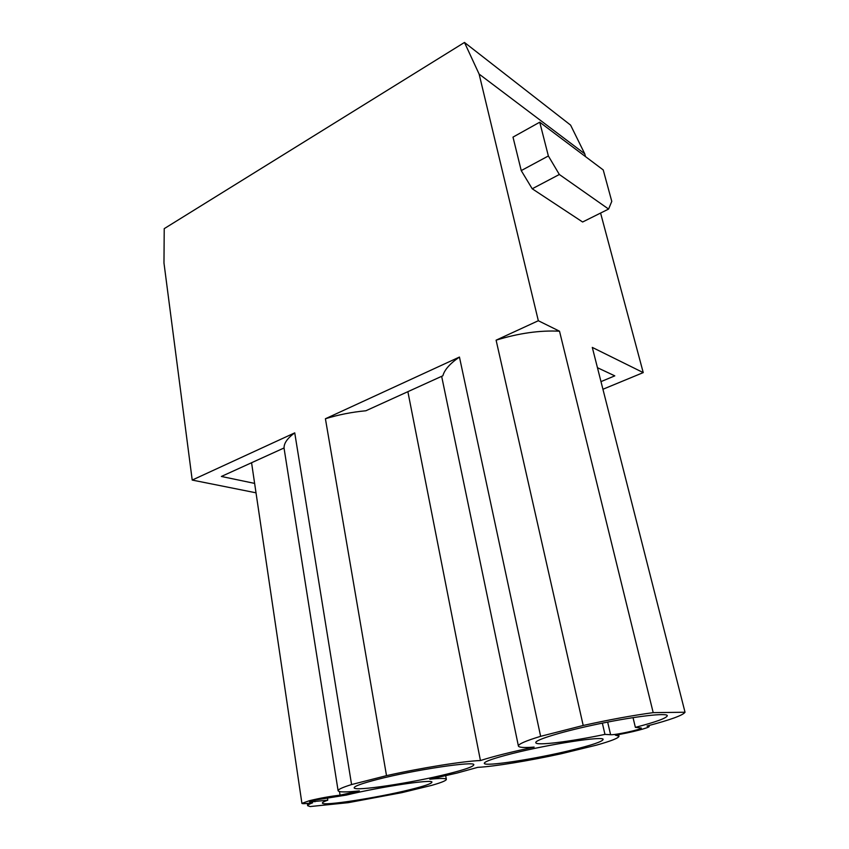 <?xml version="1.0" encoding="UTF-8"?>
<svg xmlns="http://www.w3.org/2000/svg" width="849" height="849" viewBox="0 0 849 849"><rect width="100%" height="100%" fill="white"/><g stroke="black" fill="none" stroke-linecap="round" stroke-linejoin="round"><path stroke-width="1.27" d="M256.016 492.813L192.214 480.067L294.741 432.863C287.461 438.18 283.906 443.21 284.075 447.954L221.377 476.459L254.626 483.399M442.87 375.767L365.898 410.757C351.932 412.073 338.433 414.737 325.411 418.748L459.447 357.047C450.012 363.531 444.494 369.771 442.87 375.767M600.986 381.626L614.793 375.852L597.452 367.702M464.477 42.45L570.592 125.111L584.749 153.807L479.123 74.086L464.477 42.45L164.228 228.646L163.974 262.999L192.214 480.067M251.569 462.737L301.915 803.366L309.397 800.703C320.232 798.102 330.452 796.256 340.056 795.173L359.329 790.907C345.872 792.319 338.793 792.255 338.104 790.737C337.966 789.464 342.455 787.405 351.571 784.561L386.507 775.646C421.168 767.878 463.968 761.065 480.438 760.545C493.12 756.47 511.013 751.991 534.138 747.088C524.204 747.873 518.962 747.523 518.41 746.059C518.177 744.149 525.584 740.912 540.633 736.327L583.199 725.471C608.977 719.75 632.303 715.474 653.199 712.64L685.026 712.237L592.294 347.411L643.234 372.605L602.928 389.267M584.749 153.807L585.492 156.609M600.583 213.046L643.234 372.605M648.965 725.513L649.177 726.373C650.037 727.635 630.117 732.751 615.334 735.117L618.995 736.168C618.836 737.993 611.291 740.986 596.38 745.167L561.221 753.753C529.468 760.725 493.747 766.594 477.732 767.347L456.942 773.078L429.785 779.223C440.514 778.162 446.043 778.204 446.362 779.361C446.319 780.581 441.427 782.587 431.695 785.367L401.832 792.658L348.27 802.666L310.118 806.55L307.667 805.712C307.571 805.054 309.248 804.077 312.676 802.783C305.884 803.716 302.297 803.907 301.915 803.366M479.123 74.086L538.33 320.731L559.512 331.206L653.199 712.64M608.595 209.066L582.616 222.003L532.217 188.775L521.233 170.596L512.998 137.113L539.731 122.203L603.225 169.938L611.779 201.372L608.595 209.066L559.342 174.491L532.217 188.775M538.33 320.731L496.103 340.173C518.771 333.201 539.911 330.219 559.512 331.206M351.571 784.561L294.741 432.863M386.507 775.646L325.411 418.748M540.633 736.327L459.447 357.047M583.199 725.471L496.103 340.173M327.788 800.193C324.116 801.467 322.312 802.411 322.387 803.016C321.771 806.433 377.253 797.827 409.94 789.676C424.213 786.153 431.536 783.659 431.897 782.216C433.68 778.873 380.883 786.662 346.456 795.057L314.576 800.151L309.545 801.934L327.788 800.193L327.374 797.529M340.056 795.173L339.494 791.576M377.221 779.478C414.1 769.884 475.875 760.693 473.784 764.832C473.339 766.647 464.838 769.629 448.304 773.768C412.391 782.863 353.672 791.788 354.171 787.787C354.266 786.195 361.95 783.425 377.221 779.478M512.138 753.594C549.388 744.095 604.711 735.669 603.098 739.5C602.408 741.559 592.273 745.008 572.682 749.869C536.409 758.879 483.972 767.008 484.291 763.315C484.482 761.511 493.768 758.274 512.138 753.594M521.233 170.596L548.369 155.972L539.731 122.203M548.369 155.972L559.342 174.491M480.438 760.545L407.87 391.676M685.026 712.237C683.063 715.272 670.392 719.867 647.034 726.022L649.177 726.373M607.661 722.085L610.601 734.725L604.955 734.385L602.355 723.146M604.955 734.385C569.912 741.739 535.995 745.963 535.793 742.673C534.658 739.882 563.885 731.031 599.925 723.635C635.954 716.206 667.134 712.672 667.325 715.686C666.709 718.095 656.054 721.979 635.37 727.36L633.036 717.617M610.601 734.725C615.111 735.213 642.343 729.28 641.292 728.018L635.37 727.36M314.65 800.129L314.905 801.785M518.41 746.059L441.65 376.319M338.104 790.737L284.022 447.975M307.667 805.712L307.327 803.441M618.995 736.168L618.613 734.555M446.362 779.361L445.683 775.753"/></g></svg>
